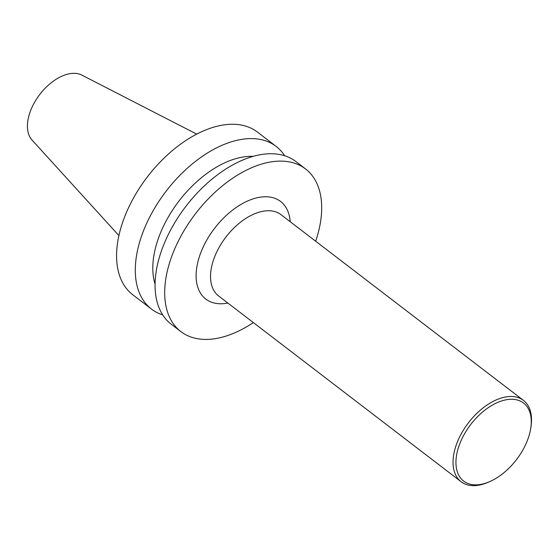 <?xml version="1.0" encoding="UTF-8"?>
<svg xmlns="http://www.w3.org/2000/svg" width="559" height="559" viewBox="0 0 559 559"><rect width="100%" height="100%" fill="white"/><g stroke="black" fill="none" stroke-linecap="round" stroke-linejoin="round"><path stroke-width="0.84" d="M118.934 235.605L32.045 140.064A41.149 24.128 -52.5 0 1 39.794 94.45A41.149 24.128 -52.5 0 1 81.81 75.088L196.684 134.104M523.545 448.758A49.185 28.844 -52.5 0 1 489.544 481.704A49.185 28.844 -52.5 0 1 456.228 457.597A49.185 28.844 -52.5 0 1 498.866 401.935A49.185 28.844 -52.5 0 1 530.819 427.824A49.185 28.844 -52.5 0 1 523.545 448.758M489.544 481.704L488.056 482.347A51.239 30.046 -52.5 0 1 461.133 481.739A51.239 30.046 -52.5 0 1 468.435 422.793A51.239 30.046 -52.5 0 1 523.448 400.384A51.239 30.046 -52.5 0 1 531.05 426.224L530.819 427.824M461.133 481.739L218.632 295.984A51.239 30.046 -52.5 0 1 225.934 237.037A51.239 30.046 -52.5 0 1 280.946 214.628L523.448 400.384M227.862 303.055A61.483 36.056 -52.5 0 1 197.034 265.902A61.483 36.056 -52.5 0 1 246.274 201.617A61.483 36.056 -52.5 0 1 290.177 221.699M253.353 322.578A102.472 60.086 -52.5 0 1 180.885 331.606A102.472 60.086 -52.5 0 1 195.496 213.72A102.472 60.086 -52.5 0 1 305.514 168.909A102.472 60.086 -52.5 0 1 315.667 241.229M180.885 331.606L171.264 324.241A102.472 60.086 -52.5 0 1 185.874 206.348A102.472 60.086 -52.5 0 1 295.893 161.537L305.514 168.909M155.109 284.258A87.106 51.072 -52.5 0 1 178.964 201.058A87.106 51.072 -52.5 0 1 253.08 156.352M162.732 314.899A102.472 60.086 -52.5 0 1 151.496 309.099A102.472 60.086 -52.5 0 1 166.107 191.206A102.472 60.086 -52.5 0 1 276.118 146.395A102.472 60.086 -52.5 0 1 284.65 155.73M151.496 309.099L132.776 294.761A102.472 60.086 -52.5 0 1 147.387 176.868A102.472 60.086 -52.5 0 1 257.406 132.057L276.118 146.395"/></g></svg>
